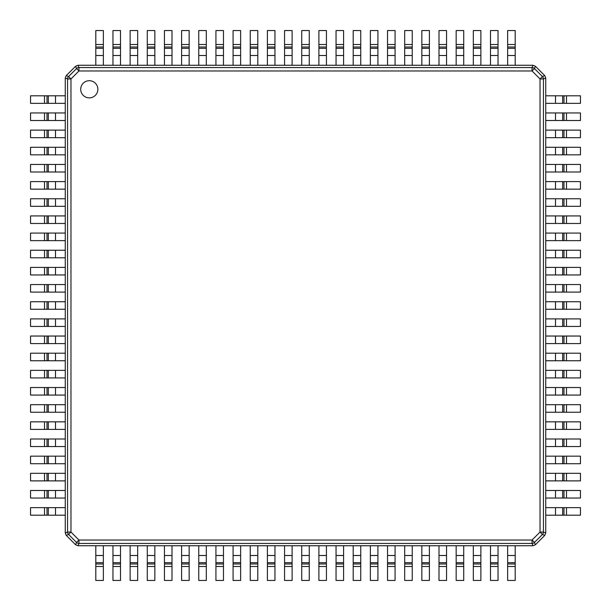 <?xml version="1.0" encoding="UTF-8"?>
<svg xmlns="http://www.w3.org/2000/svg" width="611" height="611" viewBox="0 0 611 611"><rect width="100%" height="100%" fill="white"/><g stroke="black" fill="none" stroke-linecap="round" stroke-linejoin="round"><path stroke-width="0.92" d="M97.867 89.282A8.577 8.577 0 0 1 89.282 97.867A8.577 8.577 0 0 1 80.705 89.282A8.577 8.577 0 0 1 89.282 80.705A8.577 8.577 0 0 1 97.867 89.282M78.002 65.262L532.998 65.262L532.051 67.561L78.949 67.561L78.002 65.262L75.581 66.263L76.543 68.562L78.949 70.968L70.968 78.949L70.968 532.051L78.949 540.032L76.543 542.438A3.429 3.399 22.5 0 0 78.949 543.439L78.949 540.032L532.051 540.032L540.032 532.051L542.438 534.457A3.429 3.399 -67.5 0 0 543.439 532.051L540.032 532.051L540.032 78.949L532.051 70.968L534.457 68.562A3.429 3.399 -157.5 0 0 532.051 67.561L532.051 70.968L78.949 70.968L78.949 67.561A3.429 3.399 157.5 0 0 76.543 68.562L68.562 76.543L66.263 75.581L65.262 78.002L67.561 78.949L70.968 78.949L68.562 76.543A3.429 3.399 112.5 0 0 67.561 78.949L67.561 532.051A3.429 3.399 67.5 0 0 68.562 534.457L70.968 532.051L67.561 532.051L65.262 532.998L65.262 78.002M75.581 66.263L66.263 75.581M75.581 544.737L66.263 535.419L68.562 534.457L76.543 542.438L75.581 544.737L78.002 545.738L532.998 545.738L532.051 543.439A3.429 3.399 -22.5 0 0 534.457 542.438L542.438 534.457L544.737 535.419L545.738 532.998L545.738 78.002L543.439 78.949A3.429 3.399 -112.5 0 0 542.438 76.543L534.457 68.562L535.419 66.263L532.998 65.262M66.263 535.419L65.262 532.998M532.998 545.738L535.419 544.737L534.457 542.438L532.051 540.032L532.051 543.439L78.949 543.439L78.002 545.738M535.419 544.737L544.737 535.419M545.738 78.002L544.737 75.581L542.438 76.543L540.032 78.949L543.439 78.949L543.439 532.051L545.738 532.998M544.737 75.581L535.419 66.263M103.351 555.498L103.351 545.738L95.805 545.738L95.805 555.498L103.351 555.498L103.351 580.45L95.805 580.45L95.805 555.498M120.512 555.498L120.512 545.738L112.966 545.738L112.966 555.498L120.512 555.498L120.512 580.45L112.966 580.45L112.966 555.498M137.674 555.498L137.674 545.738L130.128 545.738L130.128 555.498L137.674 555.498L137.674 580.45L130.128 580.45L130.128 555.498M154.835 555.498L154.835 545.738L147.282 545.738L147.282 555.498L154.835 555.498L154.835 580.45L147.282 580.45L147.282 555.498M171.996 555.498L171.996 545.738L164.443 545.738L164.443 555.498L171.996 555.498L171.996 580.45L164.443 580.45L164.443 555.498M189.158 555.498L189.158 545.738L181.604 545.738L181.604 555.498L189.158 555.498L189.158 580.45L181.604 580.45L181.604 555.498M206.312 555.498L206.312 545.738L198.766 545.738L198.766 555.498L206.312 555.498L206.312 580.45L198.766 580.45L198.766 555.498M223.473 555.498L223.473 545.738L215.927 545.738L215.927 555.498L223.473 555.498L223.473 580.45L215.927 580.45L215.927 555.498M240.635 555.498L240.635 545.738L233.081 545.738L233.081 555.498L240.635 555.498L240.635 580.45L233.081 580.45L233.081 555.498M257.796 555.498L257.796 545.738L250.243 545.738L250.243 555.498L257.796 555.498L257.796 580.45L250.243 580.45L250.243 555.498M274.958 555.498L274.958 545.738L267.404 545.738L267.404 555.498L274.958 555.498L274.958 580.45L267.404 580.45L267.404 555.498M292.111 555.498L292.111 545.738L284.566 545.738L284.566 555.498L292.111 555.498L292.111 580.45L284.566 580.45L284.566 555.498M309.273 555.498L309.273 545.738L301.727 545.738L301.727 555.498L309.273 555.498L309.273 580.45L301.727 580.45L301.727 555.498M326.434 555.498L326.434 545.738L318.889 545.738L318.889 555.498L326.434 555.498L326.434 580.45L318.889 580.45L318.889 555.498M343.596 555.498L343.596 545.738L336.042 545.738L336.042 555.498L343.596 555.498L343.596 580.45L336.042 580.45L336.042 555.498M360.757 555.498L360.757 545.738L353.204 545.738L353.204 555.498L360.757 555.498L360.757 580.45L353.204 580.45L353.204 555.498M377.919 555.498L377.919 545.738L370.365 545.738L370.365 555.498L377.919 555.498L377.919 580.45L370.365 580.45L370.365 555.498M395.073 555.498L395.073 545.738L387.527 545.738L387.527 555.498L395.073 555.498L395.073 580.45L387.527 580.45L387.527 555.498M412.234 555.498L412.234 545.738L404.688 545.738L404.688 555.498L412.234 555.498L412.234 580.45L404.688 580.45L404.688 555.498M429.396 555.498L429.396 545.738L421.842 545.738L421.842 555.498L429.396 555.498L429.396 580.45L421.842 580.45L421.842 555.498M446.557 555.498L446.557 545.738L439.003 545.738L439.003 555.498L446.557 555.498L446.557 580.45L439.003 580.45L439.003 555.498M463.718 555.498L463.718 545.738L456.165 545.738L456.165 555.498L463.718 555.498L463.718 580.45L456.165 580.45L456.165 555.498M480.872 555.498L480.872 545.738L473.326 545.738L473.326 555.498L480.872 555.498L480.872 580.45L473.326 580.45L473.326 555.498M498.034 555.498L498.034 545.738L490.488 545.738L490.488 555.498L498.034 555.498L498.034 580.45L490.488 580.45L490.488 555.498M515.195 555.498L515.195 545.738L507.649 545.738L507.649 555.498L515.195 555.498L515.195 580.45L507.649 580.45L507.649 555.498M55.502 515.195L65.262 515.195L65.262 507.649L55.502 507.649L55.502 515.195L30.55 515.195L30.55 507.649L55.502 507.649M55.502 498.034L65.262 498.034L65.262 490.488L55.502 490.488L55.502 498.034L30.55 498.034L30.55 490.488L55.502 490.488M55.502 480.872L65.262 480.872L65.262 473.326L55.502 473.326L55.502 480.872L30.55 480.872L30.55 473.326L55.502 473.326M55.502 463.718L65.262 463.718L65.262 456.165L55.502 456.165L55.502 463.718L30.55 463.718L30.55 456.165L55.502 456.165M55.502 446.557L65.262 446.557L65.262 439.003L55.502 439.003L55.502 446.557L30.55 446.557L30.55 439.003L55.502 439.003M55.502 429.396L65.262 429.396L65.262 421.842L55.502 421.842L55.502 429.396L30.55 429.396L30.55 421.842L55.502 421.842M55.502 412.234L65.262 412.234L65.262 404.688L55.502 404.688L55.502 412.234L30.55 412.234L30.55 404.688L55.502 404.688M55.502 395.073L65.262 395.073L65.262 387.527L55.502 387.527L55.502 395.073L30.55 395.073L30.55 387.527L55.502 387.527M55.502 377.919L65.262 377.919L65.262 370.365L55.502 370.365L55.502 377.919L30.55 377.919L30.55 370.365L55.502 370.365M55.502 360.757L65.262 360.757L65.262 353.204L55.502 353.204L55.502 360.757L30.55 360.757L30.55 353.204L55.502 353.204M55.502 343.596L65.262 343.596L65.262 336.042L55.502 336.042L55.502 343.596L30.55 343.596L30.55 336.042L55.502 336.042M55.502 326.434L65.262 326.434L65.262 318.889L55.502 318.889L55.502 326.434L30.55 326.434L30.55 318.889L55.502 318.889M55.502 309.273L65.262 309.273L65.262 301.727L55.502 301.727L55.502 309.273L30.55 309.273L30.55 301.727L55.502 301.727M55.502 292.111L65.262 292.111L65.262 284.566L55.502 284.566L55.502 292.111L30.55 292.111L30.55 284.566L55.502 284.566M55.502 274.958L65.262 274.958L65.262 267.404L55.502 267.404L55.502 274.958L30.55 274.958L30.55 267.404L55.502 267.404M55.502 257.796L65.262 257.796L65.262 250.243L55.502 250.243L55.502 257.796L30.55 257.796L30.55 250.243L55.502 250.243M55.502 240.635L65.262 240.635L65.262 233.081L55.502 233.081L55.502 240.635L30.55 240.635L30.55 233.081L55.502 233.081M55.502 223.473L65.262 223.473L65.262 215.927L55.502 215.927L55.502 223.473L30.55 223.473L30.55 215.927L55.502 215.927M55.502 206.312L65.262 206.312L65.262 198.766L55.502 198.766L55.502 206.312L30.55 206.312L30.55 198.766L55.502 198.766M55.502 189.158L65.262 189.158L65.262 181.604L55.502 181.604L55.502 189.158L30.55 189.158L30.55 181.604L55.502 181.604M55.502 171.996L65.262 171.996L65.262 164.443L55.502 164.443L55.502 171.996L30.55 171.996L30.55 164.443L55.502 164.443M55.502 154.835L65.262 154.835L65.262 147.282L55.502 147.282L55.502 154.835L30.55 154.835L30.55 147.282L55.502 147.282M55.502 137.674L65.262 137.674L65.262 130.128L55.502 130.128L55.502 137.674L30.55 137.674L30.55 130.128L55.502 130.128M55.502 120.512L65.262 120.512L65.262 112.966L55.502 112.966L55.502 120.512L30.55 120.512L30.55 112.966L55.502 112.966M55.502 103.351L65.262 103.351L65.262 95.805L55.502 95.805L55.502 103.351L30.55 103.351L30.55 95.805L55.502 95.805M507.649 55.502L507.649 65.262L515.195 65.262L515.195 55.502L507.649 55.502L507.649 30.55L515.195 30.55L515.195 55.502M490.488 55.502L490.488 65.262L498.034 65.262L498.034 55.502L490.488 55.502L490.488 30.55L498.034 30.55L498.034 55.502M473.326 55.502L473.326 65.262L480.872 65.262L480.872 55.502L473.326 55.502L473.326 30.55L480.872 30.55L480.872 55.502M456.165 55.502L456.165 65.262L463.718 65.262L463.718 55.502L456.165 55.502L456.165 30.55L463.718 30.55L463.718 55.502M439.003 55.502L439.003 65.262L446.557 65.262L446.557 55.502L439.003 55.502L439.003 30.55L446.557 30.55L446.557 55.502M421.842 55.502L421.842 65.262L429.396 65.262L429.396 55.502L421.842 55.502L421.842 30.55L429.396 30.55L429.396 55.502M404.688 55.502L404.688 65.262L412.234 65.262L412.234 55.502L404.688 55.502L404.688 30.55L412.234 30.55L412.234 55.502M387.527 55.502L387.527 65.262L395.073 65.262L395.073 55.502L387.527 55.502L387.527 30.55L395.073 30.55L395.073 55.502M370.365 55.502L370.365 65.262L377.919 65.262L377.919 55.502L370.365 55.502L370.365 30.55L377.919 30.55L377.919 55.502M353.204 55.502L353.204 65.262L360.757 65.262L360.757 55.502L353.204 55.502L353.204 30.55L360.757 30.55L360.757 55.502M336.042 55.502L336.042 65.262L343.596 65.262L343.596 55.502L336.042 55.502L336.042 30.55L343.596 30.55L343.596 55.502M318.889 55.502L318.889 65.262L326.434 65.262L326.434 55.502L318.889 55.502L318.889 30.55L326.434 30.55L326.434 55.502M301.727 55.502L301.727 65.262L309.273 65.262L309.273 55.502L301.727 55.502L301.727 30.55L309.273 30.55L309.273 55.502M284.566 55.502L284.566 65.262L292.111 65.262L292.111 55.502L284.566 55.502L284.566 30.55L292.111 30.55L292.111 55.502M267.404 55.502L267.404 65.262L274.958 65.262L274.958 55.502L267.404 55.502L267.404 30.55L274.958 30.55L274.958 55.502M250.243 55.502L250.243 65.262L257.796 65.262L257.796 55.502L250.243 55.502L250.243 30.55L257.796 30.55L257.796 55.502M233.081 55.502L233.081 65.262L240.635 65.262L240.635 55.502L233.081 55.502L233.081 30.55L240.635 30.55L240.635 55.502M215.927 55.502L215.927 65.262L223.473 65.262L223.473 55.502L215.927 55.502L215.927 30.55L223.473 30.55L223.473 55.502M198.766 55.502L198.766 65.262L206.312 65.262L206.312 55.502L198.766 55.502L198.766 30.55L206.312 30.55L206.312 55.502M181.604 55.502L181.604 65.262L189.158 65.262L189.158 55.502L181.604 55.502L181.604 30.55L189.158 30.55L189.158 55.502M164.443 55.502L164.443 65.262L171.996 65.262L171.996 55.502L164.443 55.502L164.443 30.55L171.996 30.55L171.996 55.502M147.282 55.502L147.282 65.262L154.835 65.262L154.835 55.502L147.282 55.502L147.282 30.55L154.835 30.55L154.835 55.502M130.128 55.502L130.128 65.262L137.674 65.262L137.674 55.502L130.128 55.502L130.128 30.55L137.674 30.55L137.674 55.502M112.966 55.502L112.966 65.262L120.512 65.262L120.512 55.502L112.966 55.502L112.966 30.55L120.512 30.55L120.512 55.502M95.805 55.502L95.805 65.262L103.351 65.262L103.351 55.502L95.805 55.502L95.805 30.55L103.351 30.55L103.351 55.502M555.498 95.805L545.738 95.805L545.738 103.351L555.498 103.351L555.498 95.805L580.45 95.805L580.45 103.351L555.498 103.351M555.498 112.966L545.738 112.966L545.738 120.512L555.498 120.512L555.498 112.966L580.45 112.966L580.45 120.512L555.498 120.512M555.498 130.128L545.738 130.128L545.738 137.674L555.498 137.674L555.498 130.128L580.45 130.128L580.45 137.674L555.498 137.674M555.498 147.282L545.738 147.282L545.738 154.835L555.498 154.835L555.498 147.282L580.45 147.282L580.45 154.835L555.498 154.835M555.498 164.443L545.738 164.443L545.738 171.996L555.498 171.996L555.498 164.443L580.45 164.443L580.45 171.996L555.498 171.996M555.498 181.604L545.738 181.604L545.738 189.158L555.498 189.158L555.498 181.604L580.45 181.604L580.45 189.158L555.498 189.158M555.498 198.766L545.738 198.766L545.738 206.312L555.498 206.312L555.498 198.766L580.45 198.766L580.45 206.312L555.498 206.312M555.498 215.927L545.738 215.927L545.738 223.473L555.498 223.473L555.498 215.927L580.45 215.927L580.45 223.473L555.498 223.473M555.498 233.081L545.738 233.081L545.738 240.635L555.498 240.635L555.498 233.081L580.45 233.081L580.45 240.635L555.498 240.635M555.498 250.243L545.738 250.243L545.738 257.796L555.498 257.796L555.498 250.243L580.45 250.243L580.45 257.796L555.498 257.796M555.498 267.404L545.738 267.404L545.738 274.958L555.498 274.958L555.498 267.404L580.45 267.404L580.45 274.958L555.498 274.958M555.498 284.566L545.738 284.566L545.738 292.111L555.498 292.111L555.498 284.566L580.45 284.566L580.45 292.111L555.498 292.111M555.498 301.727L545.738 301.727L545.738 309.273L555.498 309.273L555.498 301.727L580.45 301.727L580.45 309.273L555.498 309.273M555.498 318.889L545.738 318.889L545.738 326.434L555.498 326.434L555.498 318.889L580.45 318.889L580.45 326.434L555.498 326.434M555.498 336.042L545.738 336.042L545.738 343.596L555.498 343.596L555.498 336.042L580.45 336.042L580.45 343.596L555.498 343.596M555.498 353.204L545.738 353.204L545.738 360.757L555.498 360.757L555.498 353.204L580.45 353.204L580.45 360.757L555.498 360.757M555.498 370.365L545.738 370.365L545.738 377.919L555.498 377.919L555.498 370.365L580.45 370.365L580.45 377.919L555.498 377.919M555.498 387.527L545.738 387.527L545.738 395.073L555.498 395.073L555.498 387.527L580.45 387.527L580.45 395.073L555.498 395.073M555.498 404.688L545.738 404.688L545.738 412.234L555.498 412.234L555.498 404.688L580.45 404.688L580.45 412.234L555.498 412.234M555.498 421.842L545.738 421.842L545.738 429.396L555.498 429.396L555.498 421.842L580.45 421.842L580.45 429.396L555.498 429.396M555.498 439.003L545.738 439.003L545.738 446.557L555.498 446.557L555.498 439.003L580.45 439.003L580.45 446.557L555.498 446.557M555.498 456.165L545.738 456.165L545.738 463.718L555.498 463.718L555.498 456.165L580.45 456.165L580.45 463.718L555.498 463.718M555.498 473.326L545.738 473.326L545.738 480.872L555.498 480.872L555.498 473.326L580.45 473.326L580.45 480.872L555.498 480.872M555.498 490.488L545.738 490.488L545.738 498.034L555.498 498.034L555.498 490.488L580.45 490.488L580.45 498.034L555.498 498.034M555.498 507.649L545.738 507.649L545.738 515.195L555.498 515.195L555.498 507.649L580.45 507.649L580.45 515.195L555.498 515.195M95.805 562.678L103.351 562.678M95.805 563.984L103.351 563.984M95.805 566.481L103.351 566.481M112.966 562.678L120.512 562.678M112.966 563.984L120.512 563.984M112.966 566.481L120.512 566.481M130.128 562.678L137.674 562.678M130.128 563.984L137.674 563.984M130.128 566.481L137.674 566.481M147.282 562.678L154.835 562.678M147.282 563.984L154.835 563.984M147.282 566.481L154.835 566.481M164.443 562.678L171.996 562.678M164.443 563.984L171.996 563.984M164.443 566.481L171.996 566.481M181.604 562.678L189.158 562.678M181.604 563.984L189.158 563.984M181.604 566.481L189.158 566.481M198.766 562.678L206.312 562.678M198.766 563.984L206.312 563.984M198.766 566.481L206.312 566.481M215.927 562.678L223.473 562.678M215.927 563.984L223.473 563.984M215.927 566.481L223.473 566.481M233.081 562.678L240.635 562.678M233.081 563.984L240.635 563.984M233.081 566.481L240.635 566.481M250.243 562.678L257.796 562.678M250.243 563.984L257.796 563.984M250.243 566.481L257.796 566.481M267.404 562.678L274.958 562.678M267.404 563.984L274.958 563.984M267.404 566.481L274.958 566.481M284.566 562.678L292.111 562.678M284.566 563.984L292.111 563.984M284.566 566.481L292.111 566.481M301.727 562.678L309.273 562.678M301.727 563.984L309.273 563.984M301.727 566.481L309.273 566.481M318.889 562.678L326.434 562.678M318.889 563.984L326.434 563.984M318.889 566.481L326.434 566.481M336.042 562.678L343.596 562.678M336.042 563.984L343.596 563.984M336.042 566.481L343.596 566.481M353.204 562.678L360.757 562.678M353.204 563.984L360.757 563.984M353.204 566.481L360.757 566.481M370.365 562.678L377.919 562.678M370.365 563.984L377.919 563.984M370.365 566.481L377.919 566.481M387.527 562.678L395.073 562.678M387.527 563.984L395.073 563.984M387.527 566.481L395.073 566.481M404.688 562.678L412.234 562.678M404.688 563.984L412.234 563.984M404.688 566.481L412.234 566.481M421.842 562.678L429.396 562.678M421.842 563.984L429.396 563.984M421.842 566.481L429.396 566.481M439.003 562.678L446.557 562.678M439.003 563.984L446.557 563.984M439.003 566.481L446.557 566.481M456.165 562.678L463.718 562.678M456.165 563.984L463.718 563.984M456.165 566.481L463.718 566.481M473.326 562.678L480.872 562.678M473.326 563.984L480.872 563.984M473.326 566.481L480.872 566.481M490.488 562.678L498.034 562.678M490.488 563.984L498.034 563.984M490.488 566.481L498.034 566.481M507.649 562.678L515.195 562.678M507.649 563.984L515.195 563.984M507.649 566.481L515.195 566.481M48.322 507.649L48.322 515.195M47.016 507.649L47.016 515.195M44.519 507.649L44.519 515.195M48.322 490.488L48.322 498.034M47.016 490.488L47.016 498.034M44.519 490.488L44.519 498.034M48.322 473.326L48.322 480.872M47.016 473.326L47.016 480.872M44.519 473.326L44.519 480.872M48.322 456.165L48.322 463.718M47.016 456.165L47.016 463.718M44.519 456.165L44.519 463.718M48.322 439.003L48.322 446.557M47.016 439.003L47.016 446.557M44.519 439.003L44.519 446.557M48.322 421.842L48.322 429.396M47.016 421.842L47.016 429.396M44.519 421.842L44.519 429.396M48.322 404.688L48.322 412.234M47.016 404.688L47.016 412.234M44.519 404.688L44.519 412.234M48.322 387.527L48.322 395.073M47.016 387.527L47.016 395.073M44.519 387.527L44.519 395.073M48.322 370.365L48.322 377.919M47.016 370.365L47.016 377.919M44.519 370.365L44.519 377.919M48.322 353.204L48.322 360.757M47.016 353.204L47.016 360.757M44.519 353.204L44.519 360.757M48.322 336.042L48.322 343.596M47.016 336.042L47.016 343.596M44.519 336.042L44.519 343.596M48.322 318.889L48.322 326.434M47.016 318.889L47.016 326.434M44.519 318.889L44.519 326.434M48.322 301.727L48.322 309.273M47.016 301.727L47.016 309.273M44.519 301.727L44.519 309.273M48.322 284.566L48.322 292.111M47.016 284.566L47.016 292.111M44.519 284.566L44.519 292.111M48.322 267.404L48.322 274.958M47.016 267.404L47.016 274.958M44.519 267.404L44.519 274.958M48.322 250.243L48.322 257.796M47.016 250.243L47.016 257.796M44.519 250.243L44.519 257.796M48.322 233.081L48.322 240.635M47.016 233.081L47.016 240.635M44.519 233.081L44.519 240.635M48.322 215.927L48.322 223.473M47.016 215.927L47.016 223.473M44.519 215.927L44.519 223.473M48.322 198.766L48.322 206.312M47.016 198.766L47.016 206.312M44.519 198.766L44.519 206.312M48.322 181.604L48.322 189.158M47.016 181.604L47.016 189.158M44.519 181.604L44.519 189.158M48.322 164.443L48.322 171.996M47.016 164.443L47.016 171.996M44.519 164.443L44.519 171.996M48.322 147.282L48.322 154.835M47.016 147.282L47.016 154.835M44.519 147.282L44.519 154.835M48.322 130.128L48.322 137.674M47.016 130.128L47.016 137.674M44.519 130.128L44.519 137.674M48.322 112.966L48.322 120.512M47.016 112.966L47.016 120.512M44.519 112.966L44.519 120.512M48.322 95.805L48.322 103.351M47.016 95.805L47.016 103.351M44.519 95.805L44.519 103.351M515.195 48.322L507.649 48.322M515.195 47.016L507.649 47.016M515.195 44.519L507.649 44.519M498.034 48.322L490.488 48.322M498.034 47.016L490.488 47.016M498.034 44.519L490.488 44.519M480.872 48.322L473.326 48.322M480.872 47.016L473.326 47.016M480.872 44.519L473.326 44.519M463.718 48.322L456.165 48.322M463.718 47.016L456.165 47.016M463.718 44.519L456.165 44.519M446.557 48.322L439.003 48.322M446.557 47.016L439.003 47.016M446.557 44.519L439.003 44.519M429.396 48.322L421.842 48.322M429.396 47.016L421.842 47.016M429.396 44.519L421.842 44.519M412.234 48.322L404.688 48.322M412.234 47.016L404.688 47.016M412.234 44.519L404.688 44.519M395.073 48.322L387.527 48.322M395.073 47.016L387.527 47.016M395.073 44.519L387.527 44.519M377.919 48.322L370.365 48.322M377.919 47.016L370.365 47.016M377.919 44.519L370.365 44.519M360.757 48.322L353.204 48.322M360.757 47.016L353.204 47.016M360.757 44.519L353.204 44.519M343.596 48.322L336.042 48.322M343.596 47.016L336.042 47.016M343.596 44.519L336.042 44.519M326.434 48.322L318.889 48.322M326.434 47.016L318.889 47.016M326.434 44.519L318.889 44.519M309.273 48.322L301.727 48.322M309.273 47.016L301.727 47.016M309.273 44.519L301.727 44.519M292.111 48.322L284.566 48.322M292.111 47.016L284.566 47.016M292.111 44.519L284.566 44.519M274.958 48.322L267.404 48.322M274.958 47.016L267.404 47.016M274.958 44.519L267.404 44.519M257.796 48.322L250.243 48.322M257.796 47.016L250.243 47.016M257.796 44.519L250.243 44.519M240.635 48.322L233.081 48.322M240.635 47.016L233.081 47.016M240.635 44.519L233.081 44.519M223.473 48.322L215.927 48.322M223.473 47.016L215.927 47.016M223.473 44.519L215.927 44.519M206.312 48.322L198.766 48.322M206.312 47.016L198.766 47.016M206.312 44.519L198.766 44.519M189.158 48.322L181.604 48.322M189.158 47.016L181.604 47.016M189.158 44.519L181.604 44.519M171.996 48.322L164.443 48.322M171.996 47.016L164.443 47.016M171.996 44.519L164.443 44.519M154.835 48.322L147.282 48.322M154.835 47.016L147.282 47.016M154.835 44.519L147.282 44.519M137.674 48.322L130.128 48.322M137.674 47.016L130.128 47.016M137.674 44.519L130.128 44.519M120.512 48.322L112.966 48.322M120.512 47.016L112.966 47.016M120.512 44.519L112.966 44.519M103.351 48.322L95.805 48.322M103.351 47.016L95.805 47.016M103.351 44.519L95.805 44.519M562.678 103.351L562.678 95.805M563.984 103.351L563.984 95.805M566.481 103.351L566.481 95.805M562.678 120.512L562.678 112.966M563.984 120.512L563.984 112.966M566.481 120.512L566.481 112.966M562.678 137.674L562.678 130.128M563.984 137.674L563.984 130.128M566.481 137.674L566.481 130.128M562.678 154.835L562.678 147.282M563.984 154.835L563.984 147.282M566.481 154.835L566.481 147.282M562.678 171.996L562.678 164.443M563.984 171.996L563.984 164.443M566.481 171.996L566.481 164.443M562.678 189.158L562.678 181.604M563.984 189.158L563.984 181.604M566.481 189.158L566.481 181.604M562.678 206.312L562.678 198.766M563.984 206.312L563.984 198.766M566.481 206.312L566.481 198.766M562.678 223.473L562.678 215.927M563.984 223.473L563.984 215.927M566.481 223.473L566.481 215.927M562.678 240.635L562.678 233.081M563.984 240.635L563.984 233.081M566.481 240.635L566.481 233.081M562.678 257.796L562.678 250.243M563.984 257.796L563.984 250.243M566.481 257.796L566.481 250.243M562.678 274.958L562.678 267.404M563.984 274.958L563.984 267.404M566.481 274.958L566.481 267.404M562.678 292.111L562.678 284.566M563.984 292.111L563.984 284.566M566.481 292.111L566.481 284.566M562.678 309.273L562.678 301.727M563.984 309.273L563.984 301.727M566.481 309.273L566.481 301.727M562.678 326.434L562.678 318.889M563.984 326.434L563.984 318.889M566.481 326.434L566.481 318.889M562.678 343.596L562.678 336.042M563.984 343.596L563.984 336.042M566.481 343.596L566.481 336.042M562.678 360.757L562.678 353.204M563.984 360.757L563.984 353.204M566.481 360.757L566.481 353.204M562.678 377.919L562.678 370.365M563.984 377.919L563.984 370.365M566.481 377.919L566.481 370.365M562.678 395.073L562.678 387.527M563.984 395.073L563.984 387.527M566.481 395.073L566.481 387.527M562.678 412.234L562.678 404.688M563.984 412.234L563.984 404.688M566.481 412.234L566.481 404.688M562.678 429.396L562.678 421.842M563.984 429.396L563.984 421.842M566.481 429.396L566.481 421.842M562.678 446.557L562.678 439.003M563.984 446.557L563.984 439.003M566.481 446.557L566.481 439.003M562.678 463.718L562.678 456.165M563.984 463.718L563.984 456.165M566.481 463.718L566.481 456.165M562.678 480.872L562.678 473.326M563.984 480.872L563.984 473.326M566.481 480.872L566.481 473.326M562.678 498.034L562.678 490.488M563.984 498.034L563.984 490.488M566.481 498.034L566.481 490.488M562.678 515.195L562.678 507.649M563.984 515.195L563.984 507.649M566.481 515.195L566.481 507.649"/></g></svg>
